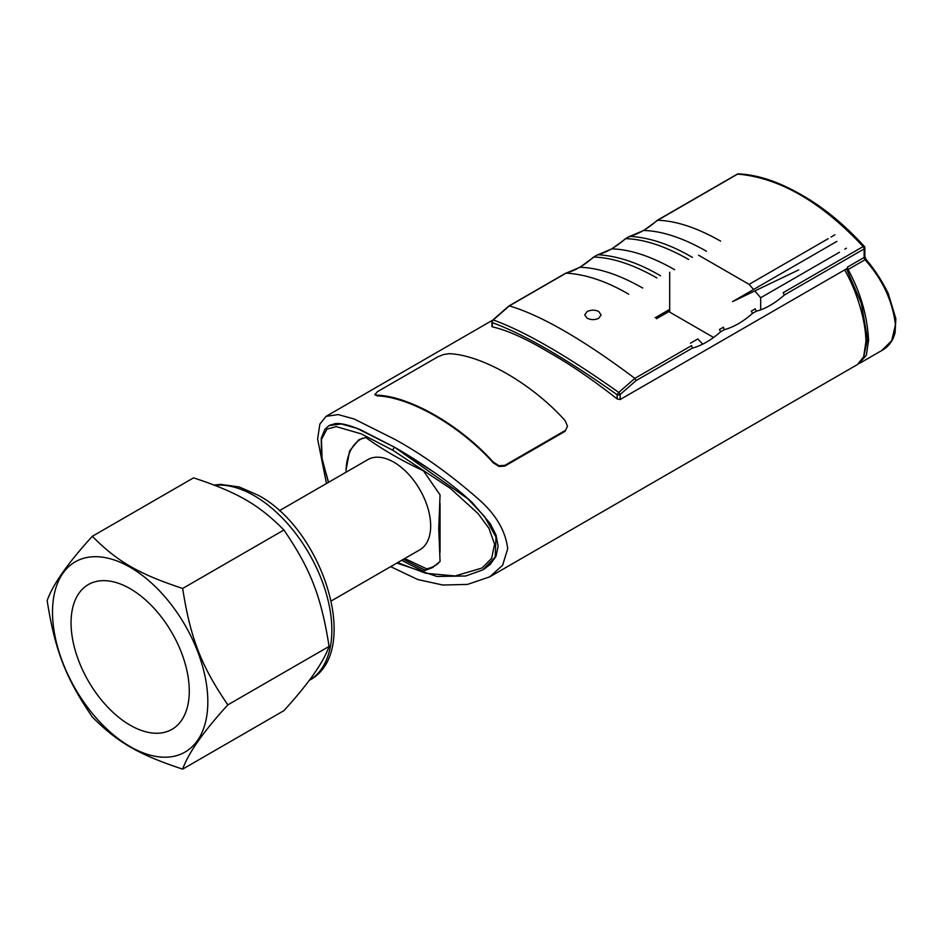 <?xml version="1.0" encoding="UTF-8"?>
<svg xmlns="http://www.w3.org/2000/svg" width="943" height="943" viewBox="0 0 943 943"><rect width="100%" height="100%" fill="white"/><g stroke="black" fill="none" stroke-linecap="round" stroke-linejoin="round"><path stroke-width="1.41" d="M335.213 423.631L329.461 425.352L335.213 423.631C340.918 422.983 349.547 425.116 361.098 430.02L394.716 447.324L356.843 428.334L341.401 423.961L329.048 425.588L324.922 429.23L321.257 438.2L321.422 456.164L328.4 482.403M433.367 471.748C419.47 462.247 406.586 454.113 394.716 447.324L433.367 471.748C448.597 482.179 461.705 492.588 472.655 502.984L490.336 523.73L496.042 535.058L490.336 523.73M490.336 564.315L483.818 569.289L490.336 564.315L496.042 556.229L498.128 546.221L496.042 535.058M598.711 318.298C594.844 320.09 590.978 320.054 587.124 318.18L584.719 314.891L587.124 311.603C590.978 309.728 594.844 309.693 598.711 311.485L601.115 314.891L598.711 318.298M755.296 308.774L756.097 311.308C765.48 308.797 774.91 303.351 784.399 294.97L864.13 248.94A2.464 1.414 0 0 0 864.849 247.938L864.849 256.461A2.464 1.414 180 0 1 864.13 257.463L847.439 267.105L847.439 268.295L620.152 399.526L620.152 394.516A2.464 1.014 -131.3 0 0 618.761 392.418C566.79 355.641 524.956 331.488 493.248 319.948L509.338 305.886C541.164 315.351 583.01 339.504 634.851 378.355L691.573 345.609L692.351 348.12C701.733 345.598 711.163 340.152 720.652 331.783L719.426 329.484M628.663 294.192C606.726 281.332 585.874 274.319 566.083 273.14L579.992 267.27L593.96 257.05C612.573 257.687 633.531 264.641 656.847 277.926M565.246 273.517L566.083 273.14M634.851 378.355L618.761 392.418L617.135 394.728A2.464 1.414 0 0 0 618.702 394.917A2.464 1.414 0 0 0 620.152 394.516L636.042 380.618L634.922 378.414M846.496 268.838L861.289 303.174L867.525 338.973L863.847 356.265M847.439 267.105L848.099 269.521C860.582 292.519 867.407 316.141 868.574 340.376L866.334 355.287L858.743 363.68M848.099 269.521L865.037 259.749C882.542 279.376 892.667 301.088 895.426 324.875L891.701 340.718L881.74 350.537M798.733 269.887L732.581 301.607L836.889 241.384M828.178 238.697L749.096 284.35L698.598 255.199M834.861 234.831L831.101 237.011M749.096 284.35L753.551 289.501M754.813 290.951L760.683 297.74L839.47 252.252M844.869 249.129L846.449 248.221M713.615 337.476L669.695 312.121L669.695 272.268M760.683 297.74L760.683 309.858M628.993 236.717L643.739 230.469L657.707 220.249L737.626 174.09C779.46 177.732 821.306 201.896 863.151 246.559L783.173 292.684M784.399 294.97L783.197 292.707M509.291 305.886L508.701 306.169M720.593 241.125C697.278 227.841 676.32 220.886 657.707 220.249L657.047 220.521M625.174 238.921L629.83 236.339C649.621 237.518 670.485 244.532 692.41 257.392M597.119 255.117L593.3 257.321M326.467 483.511L317.614 438.978L319.877 424.055L326.089 416.346L338.207 414.59L354.214 419.01L394.716 439.297C422.323 454.408 450.365 474.447 478.832 499.436C495.971 514.548 505.589 530.968 507.699 548.72L502.619 565.27L489.676 576.868L467.528 584.412L442.809 585.025L417.784 579.544L390.638 566.66M857.423 364.552L863.635 356.843L865.898 341.92C865.957 320.302 856.232 290.031 844.633 269.922M620.152 399.526L617.135 398.936C592.475 379.487 569.136 363.609 547.129 351.303C525.392 338.348 507.11 330.203 492.293 326.844L492.293 322.636C523.919 334.176 565.529 358.199 617.135 394.728L617.135 398.936M377.33 395.883L374.937 394.811L377.33 391.758L437.599 356.961L443.399 354.556L449.198 353.672C482.238 355.039 532.052 383.801 565.093 420.59L567.497 426.201L565.093 431.305L504.823 466.101L499.036 466.467L493.236 462.801C460.278 425.988 410.288 397.133 377.33 395.883L374.937 394.091M567.497 426.201L565.093 431.305M504.823 466.101L504.823 465.37L499.036 465.736L493.236 462.082L493.236 462.801M504.823 465.37L565.093 430.574M377.33 395.164C410.37 396.52 460.196 425.293 493.236 462.082M597.933 254.74L611.866 248.869L625.834 238.65C644.446 239.286 665.404 246.241 688.72 259.525M660.536 275.792C638.6 262.932 617.748 255.918 597.956 254.74M723.422 327.174L724.224 329.708C733.607 327.197 743.037 321.752 752.526 313.371L751.3 311.084M491.951 321.74A2.464 1.414 0 0 0 491.94 321.905A2.464 1.414 0 0 0 492.293 322.636A2.464 2.134 106.7 0 1 493.248 319.948A2.464 1.014 -131.3 0 0 492.776 320.054L508.807 306.051M669.695 309.387L655.208 317.756M669.695 311.096L656.54 318.699M433.332 567.061L425.152 570.114A368.807 212.929 180 0 1 403.439 559.27M353.377 445.933L359.601 439.344M401.694 560.272A371.259 214.344 0 0 0 423.395 571.128L432.46 567.592L440.063 561.509L438.754 528.634L440.063 494.922L423.395 470.757A371.259 214.344 180 0 1 365.731 437.458L358.705 439.827L349.57 450.966L346.081 469.944M362.395 438.212A73.354 42.352 -120 0 0 361.228 438.849A73.354 42.352 -120 0 0 346.034 472.219M331.335 600.903L419.894 549.769A52.042 30.046 -120 0 0 430.668 525.946A52.042 30.046 -120 0 0 407.954 473.575A52.042 30.046 -120 0 0 367.841 459.63L279.293 510.752M423.395 571.128L425.152 570.114M396.838 563.077L436.939 576.468L465.689 576.008L482.84 569.878L495.205 557.03L495.983 537.05L484.466 516.399L467.716 498.717L394.716 447.324A2.464 1.414 -60 0 0 392.983 450.341L450.294 488.333L477.995 513.511L488.969 528.316L494.58 544.229L491.645 558.303L482.05 568.016L455.163 575.949L425.918 573.309L397.604 562.629M328.577 482.297L322.117 459.394L321.433 439.414L326.973 429.124L336.215 426.625L361.346 433.898L392.983 450.341M440.063 552.327L440.063 503.432M92.32 536.296L193.574 477.842C237.542 492.352 258.783 504.611 283.914 530.001C310.601 569.077 321.233 596.459 329.083 646.415C323.449 662.399 308.385 683.816 283.914 710.668L182.659 769.134C188.294 753.151 203.358 731.733 227.829 704.869C201.142 665.793 190.51 638.411 182.659 588.456C138.704 573.945 117.451 561.674 92.32 536.296C67.849 563.16 52.796 584.577 47.15 600.561C55.012 650.517 65.633 677.899 92.32 716.975C117.451 742.353 138.704 754.624 182.659 769.134M207.825 701.781A109.824 63.405 -120 0 0 130.169 567.273A109.824 63.405 -120 0 0 52.513 612.113A109.824 63.405 -120 0 0 130.169 746.62A109.824 63.405 -120 0 0 207.825 701.781M182.659 588.456L283.914 530.001M227.829 704.869L329.083 646.415M189.272 691.078A83.597 48.27 -120 0 0 152.79 606.95A83.597 48.27 -120 0 0 88.371 584.554A83.597 48.27 -120 0 0 71.055 622.816A83.597 48.27 -120 0 0 107.549 706.944A83.597 48.27 -120 0 0 171.968 729.34A83.597 48.27 -120 0 0 189.272 691.078M404.688 558.551L426.649 568.818A73.354 42.352 -120 0 0 434.582 565.894A73.354 42.352 -120 0 0 438.53 563.065M690.465 343.193L697.808 338.95L702.747 344.136M509.338 305.886L566.059 273.14M738.44 173.877A2.464 2.464 0 0 0 737.143 174.207A2.464 1.414 -120 0 1 737.626 174.09A2.464 1.886 -88.4 0 1 738.44 173.877C761.673 174.938 783.444 184.545 800.984 194.576C822.767 206.788 843.855 224.021 864.224 246.3A2.464 0.672 138.4 0 0 863.14 246.559A2.464 1.414 -120 0 1 863.859 247.714A2.464 1.414 -120 0 1 864.13 248.94L864.13 257.463A2.464 1.414 -120 0 0 864.377 258.63A2.464 1.414 -120 0 0 865.037 259.749L866.087 259.455C874.833 269.781 882.235 281.167 888.282 293.603L895.85 318.604L895.048 333.044L893.351 337.995C890.746 343.476 887.092 347.531 882.365 350.171M579.992 267.27C598.51 267.824 619.421 274.755 642.749 288.063M657.247 220.332L737.143 174.207A2.464 1.414 -120 0 0 736.907 174.408M643.739 230.469C662.257 231.023 683.168 237.954 706.496 251.262M611.866 248.869C630.384 249.423 651.295 256.355 674.622 269.663M636.042 380.618L692.351 348.12M723.446 327.209L719.45 329.508M755.319 308.809L751.323 311.107M720.652 331.783L724.224 329.708M752.526 313.371L756.097 311.308M214.874 485.315A109.824 63.405 60 0 1 254.186 495.676A109.824 63.405 60 0 1 331.842 630.183A109.824 63.405 60 0 1 309.221 680.375M882.188 350.277L860.169 362.984M864.849 256.461L866.087 259.455M864.849 247.938A2.464 2.464 0 0 0 864.224 246.3M565.529 273.293L508.914 305.98M657.141 220.414C647.829 228.654 638.623 233.982 629.547 236.375M593.395 257.215C584.082 265.466 574.876 270.782 565.8 273.175M629.276 236.481L625.374 238.732M326.078 416.334L492.67 320.16M491.94 326.584L491.94 321.905A2.464 2.464 0 0 1 492.812 320.019M597.402 254.893L593.501 257.133M625.268 238.815C615.956 247.054 606.75 252.382 597.673 254.775M857.435 364.564L489.688 576.88M362.242 438.259L361.228 438.849M214.085 485.008L220.686 484.396L239.251 486.977L258.276 495.264C323.649 529.919 362.36 653.028 309.092 680.457M436.68 564.68L434.582 565.894"/></g></svg>
